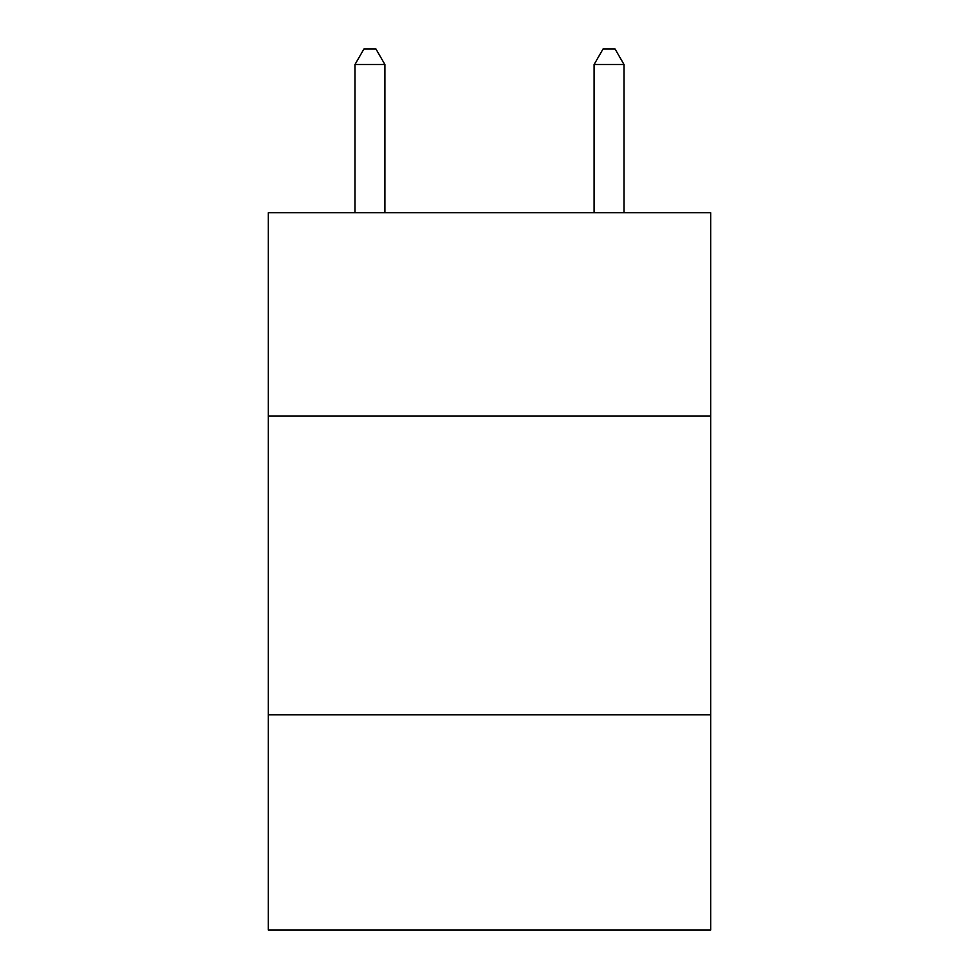 <?xml version="1.0" encoding="UTF-8"?>
<svg xmlns="http://www.w3.org/2000/svg" width="979" height="979" viewBox="0 0 979 979"><rect width="100%" height="100%" fill="white"/><g stroke="black" fill="none" stroke-linecap="round" stroke-linejoin="round"><path stroke-width="1.47" d="M710.668 415.977L710.668 212.737L268.332 212.737L268.332 415.977L710.668 415.977L710.668 930.05L268.332 930.05L268.332 415.977M710.668 714.854L268.332 714.854M384.894 212.737L384.894 64.492L354.998 64.492L354.998 212.737M354.998 64.492L363.968 48.95L375.924 48.95L384.894 64.492M624.002 212.737L624.002 64.492L594.106 64.492L594.106 212.737M594.106 64.492L603.076 48.95L615.032 48.95L624.002 64.492"/></g></svg>
